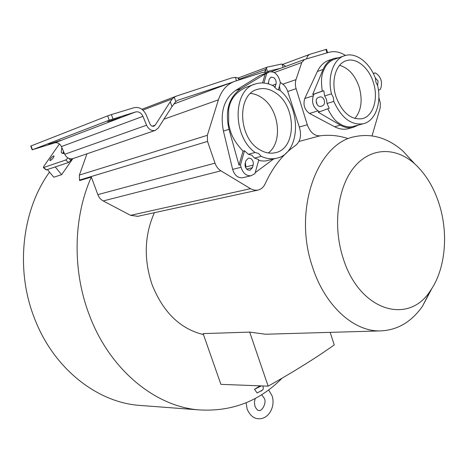<?xml version="1.0" encoding="UTF-8"?>
<svg xmlns="http://www.w3.org/2000/svg" width="468" height="468" viewBox="0 0 468 468"><rect width="100%" height="100%" fill="white"/><g stroke="black" fill="none" stroke-linecap="round" stroke-linejoin="round"><path stroke-width="0.7" d="M142.804 405.639L138.294 405.294C96.303 401.801 53.136 367.983 34.293 317.825C15.187 269.24 22.025 209.869 49.532 172.113M282.04 378.214C259.096 401.48 231.204 412.021 198.362 409.845C154.727 406.23 109.102 369.217 88.914 313.899C72.207 269.667 73.417 216.871 91.33 177.056L79.671 180.56L79.496 180.081L207.535 141.424L215.017 163.145C216.251 166.585 218.217 169.141 220.902 170.826L250.994 188.967L254.598 190.201L257.675 190.154C261.021 189.446 263.537 187.294 265.216 183.696C272.979 166.778 283.117 154.013 295.636 145.408C300.339 141.453 301.632 135.544 299.52 127.676L287.744 91.476C286.65 88.247 284.918 85.755 282.549 84.006L280.227 82.345M55.288 166.982L61.618 174.687L53.744 177.214L47.473 169.627M61.618 174.687L72.832 158.646M86.972 153.802L79.39 175.061L79.496 180.081M266.836 72.832L262.94 72.271L234.965 81.245C227.12 84.053 221.592 90.254 218.398 99.859L207.342 135.316L207.535 141.424M91.33 177.056L97.835 194.624C98.941 197.484 100.731 199.59 103.206 200.942L130.566 215.333L137.797 216.31M154.364 212.7C144.425 235.293 143.641 259.208 152.006 284.445C163.022 312.197 180.168 328.91 203.457 334.579M260.056 385.848L254.481 389.294L261.36 385.901M262.367 390.142L257.131 392.985L254.481 389.294M263.057 385.965L263.268 389.165L262.133 390.33L257.131 392.985M414.718 163.847L403.106 151.217C388.294 138.183 372.475 133.269 355.651 136.486C317.368 142.465 292.67 209.734 312.46 266.824C324.792 305.733 353.656 331.519 379.952 330.917C397.11 330.379 411.29 322.154 422.481 306.248L431.911 288.417M439.733 205.885C434.403 188.235 426.015 174.178 414.578 163.724C395.7 146.858 370.767 147.075 354.241 167.105C337.703 187.013 332.596 225.301 342.945 257.575C359.073 311.173 408.663 325.57 430.437 290.628C445.086 269.907 448.601 235.316 439.733 205.885M330.162 332.356L334.246 344.91C316.204 357.745 294.173 371.493 268.141 386.159L220.908 384.351L203.118 333.614L249.69 332.105L265.567 334.234L379.952 330.917M268.234 334.158L265.567 334.234M268.141 386.159L249.69 332.105M242.98 177.67L242.605 177.758C237.873 178.132 234.55 175.348 232.643 169.398L223.429 131.063C219.907 112.443 223.92 98.935 235.462 90.546L259.781 75.535L269.012 72.031M255.218 172.663L273.651 158.968M240.482 164.824L244.512 150.778L248.373 154.27L251.743 155.212L254.539 158.085L258.857 159.682L254.961 173.599L251.07 175.734C246.326 176.103 242.991 173.277 241.067 167.263L240.482 164.824L238.996 165.099L228.992 129.338C224.827 110.787 228.84 97.186 241.032 88.546L265.175 73.95L262.595 82.935M263.934 83.017L266.701 73.371L269.322 71.92C274.213 71.177 277.711 74.073 279.817 80.595L280.361 82.941L278.378 90.014M279.431 86.264L280.285 90.716M266.701 73.371L265.175 73.95M253.153 165.105C253.685 162.332 252.901 160.144 250.795 158.541L248.397 158.079L245.946 160.688L245.209 163.268C244.67 166.064 245.466 168.264 247.59 169.861L249.924 170.317L252.433 167.673L253.153 165.105L245.846 166.947L245.396 162.618M255.054 152.474C232.163 136.124 232.69 89.441 255.505 83.918C261.501 82.093 267.602 82.824 273.798 86.112L276.512 89.107L279.729 90.225C302.31 108.166 300.245 154.253 276.214 158.313C271.346 159.36 266.356 158.699 261.238 156.335L258.43 153.434L255.054 152.474L248.373 154.27M254.241 84.369L246.408 87.177C235.96 91.868 230.04 99.391 228.647 109.746L228.653 124.061C230.385 131.409 231.344 138.358 243.003 151.141L238.996 165.099M244.512 150.778L243.003 151.141M261.238 156.335L254.539 158.085M259.518 149.573C264.789 152.808 270.001 153.867 275.155 152.749C296.765 149.04 296.811 106.16 275.476 92.787C269.486 88.762 263.496 87.615 257.505 89.347C236.732 94.191 238.054 137.621 259.518 149.573M270.925 77.126L273.739 77.606C275.734 79.297 276.483 81.455 275.991 84.076L274.833 87.569M271.071 77.074L269.141 79.308L268.293 83.848M258.652 160.419C262.484 161.156 265.333 161.214 267.199 160.6L276.214 158.313M268.269 152.96C283.298 142.167 279.197 108.588 261.501 97.508C257.967 95.133 254.305 93.781 250.526 93.454M245.647 167.638L245.846 166.947M268.761 83.988L268.299 82.526M354.82 118.498C361.267 110.776 362.753 100.421 359.284 87.44C355.212 75.366 348.637 68 339.569 65.333M317.134 104.516L316.169 101.123M335.907 96.449C342.05 112.612 350.795 120.03 362.127 118.702C373.166 116.356 378.571 98.853 373.528 83.006C369.223 67.977 356.493 57.201 346.361 60.676C335.989 63.508 330.788 80.765 335.907 96.449M333.813 101.416L333.298 97.385L331.455 93.816C327.226 76.401 333.491 58.88 344.67 55.68C355.738 51.872 369.585 62.414 375.424 78.302L375.915 82.152L377.612 85.562C381.818 103.229 375.26 121.206 363.174 123.774C351.187 125.418 341.4 117.965 333.813 101.416L327.027 103.481L329.209 108.237L319.673 111.741L318.047 110.869C313.057 107.084 311.477 102.059 313.314 95.8L314.127 94.05L323.751 90.716L324.675 95.946L326.512 99.479L327.027 103.481M331.455 93.816L324.675 95.946M322.633 105.756C324.359 104.838 324.897 103.013 324.242 100.292C323.277 97.777 321.867 96.648 320.013 96.905L318.111 97.572C316.362 98.485 315.818 100.316 316.473 103.065C317.439 105.575 318.848 106.698 320.697 106.452L322.633 105.756L320.089 106.528M343.81 55.984L334.632 59.237C331.016 60.337 327.91 62.882 325.324 66.865C323.166 71.943 320.065 74.74 322.253 91.131L312.671 94.454L323.084 69.48C325.552 63.765 329.285 60.074 334.275 58.406L339.247 57.605M323.751 90.716L322.253 91.131M314.127 94.05L312.671 94.454M333.427 58.705L329.057 60.255C324.067 61.934 320.176 65.666 317.392 71.458L304.762 98.526L313.314 95.8M348.748 128.554L347.859 128.794C343.582 129.776 339.171 129.086 334.62 126.734L309.465 113.431C304.487 109.693 302.919 104.727 304.762 98.526M319.673 111.741L318.252 112.221L340.371 125.155C344.659 127.612 348.917 128.349 353.147 127.378L358.535 125.02M373.318 73.529L375.196 72.879L376.641 73.751C381.028 77.413 382.444 82.122 380.888 87.885L380.197 89.505L378.431 90.154M378.647 90.078L378.472 90.447M375.196 72.879L373.639 73.324L373.049 73.002M372.031 135.866L380.215 107.851L380.303 103.054L378.864 97.519M345.483 55.446C339.885 51.878 334.374 50.837 328.94 52.317L304.481 59.5L301.749 62.531L295.998 79.624C295.109 82.409 295.15 85.428 296.109 88.674L307.295 124.751C310.108 132.304 314.35 135.995 320.013 135.825C329.367 134.614 338.616 135.504 347.765 138.499M373.639 73.324L373.283 73.447M377.582 85.521L378.08 81.069L375.231 77.793M327.758 108.775C334.474 121.955 338.171 122.563 342.313 125.248C346.221 126.916 349.795 127.331 353.036 126.495L353.913 126.255M63.888 152.264L63.028 153.51M112.958 118.93L111.419 114.572L107.681 115.842L109.219 120.194L135.615 111.951C138.762 111.355 141.207 112.817 142.945 116.345L146.583 125.208C148.66 129.402 151.538 131.145 155.218 130.432L158.248 128.068L171.961 106.616L175.787 101.638L177.77 100.269M68.732 158.371L70.943 160.319L71.943 158.845M70.943 160.319L68.574 162.49L46.157 169.937L43.419 167.579L65.748 159.998L67.995 157.991M63.87 152.223L63.121 152.492L63.496 151.357M91.348 152.305L92.5 151.913M240.476 79.478L237.662 77.916L235.392 77.378L231.73 77.91L176.693 96.004L174.266 97.145L172.259 98.918L170.282 101.685L155.212 125.137L153.843 126.208C152.159 126.541 150.836 125.746 149.889 123.821L146.268 114.982C143.395 109.143 139.347 106.71 134.123 107.675L111.419 114.572M59.424 143.939L43.881 166.228L43.395 167.562M64.362 153.358C62.455 153.709 61.407 153.247 61.226 151.977L61.852 147.566M53.527 155.932L54.019 155.949C53.808 157.529 52.568 159.073 50.298 160.571L49.813 160.553C50.017 158.974 51.258 157.435 53.527 155.932M63.121 152.492L62.864 153.498M109.219 120.194L32.45 149.737L54.604 142.886C57.546 142.29 59.816 143.518 61.419 146.572L142.945 116.345M73.102 158.553L72.803 158.658C69.352 159.36 66.667 157.897 64.754 154.264L61.419 146.572M107.681 115.842L31.046 145.946L30.777 146.08L32.175 149.859M231.262 82.625L177.998 100.181M267.813 72.47L266.362 67.959L264.531 72.084M266.362 67.959L267.14 67.158L281.42 64.075L282.122 64.221L283.111 67.345M267.883 72.446L268.334 71.171M280.238 68.398L268.316 71.183M285.784 66.362L282.122 64.221M326.518 49.275L310.161 54.212C308.336 54.896 307.125 56.458 306.534 58.898M120.609 117.445L107.652 121.616L120.609 117.445M60.787 140.312L48.725 144.197L60.787 140.312M97.835 194.624L215.017 163.145M79.39 175.061L207.342 135.316M163.923 119.194L218.398 99.859M130.566 215.333L250.491 188.68M103.206 200.942L220.902 170.826M259.781 75.535L268.205 72.441M235.462 90.546L241.032 88.546M223.429 131.063L228.992 129.338M232.643 169.398L241.067 167.263M275.991 84.076L272.306 85.363M274.277 86.849L275.313 86.486M246.659 169.112L252.433 167.673M317.392 71.458L323.084 69.48M309.465 113.431L318.047 110.869M334.62 126.734L340.371 125.155M298.964 141.459L320.013 135.825M299.309 127.033L307.295 124.751M287.744 91.471L296.109 88.674M282.801 84.187L295.998 79.624M274.254 72.552L301.749 62.531M142.886 110.091L172.259 98.918M155.212 125.137L152.252 126.173M46.502 169.954L43.74 167.579M65.748 159.998L68.574 162.49M170.282 101.685L171.961 106.616M174.266 97.145L175.787 101.638M235.392 77.378L236.498 80.753M238.879 79.987L238.317 78.261M265.526 69.937L266.374 72.587M239.71 79.045L265.783 69.328M325.927 49.421L326.997 52.89M177.67 100.31L178.103 100.146M146.583 125.208L64.754 154.264M135.615 111.951L54.604 142.886M32.45 149.737L31.046 145.946M198.362 409.845L138.294 405.294M414.578 163.724L403.106 151.217M430.437 290.628L422.481 306.248M173.815 104.001L233.631 81.742M137.27 216.427L257.675 190.154M242.605 177.758L251.07 175.734M256.435 89.721L257.505 89.347M345.63 60.928L346.361 60.676M347.859 128.794L353.147 127.378M271.352 71.657L304.282 59.576M353.036 126.495L363.174 123.774M261.472 390.955L262.133 390.33M175.974 96.268L141.903 109.29M61.402 152.48L61.232 152.012M266.971 67.216L237.984 78.08M309.945 54.294L282.532 64.461M326.518 49.269L327.582 52.714M155.218 130.432L72.803 158.658M258.968 410.401C257.932 410.805 256.604 409.465 254.99 406.388L254.393 402.427L255.212 398.432M247.168 409.172C249.894 415.245 253.521 418.427 258.061 418.714C268.971 419.749 275.728 405.943 272.019 395.712L268.632 389.902M264.28 398.291L261.624 394.705M247.133 409.067L246.104 402.755M259.202 410.418C261.355 411.922 267.023 403.118 264.315 398.397"/></g></svg>
